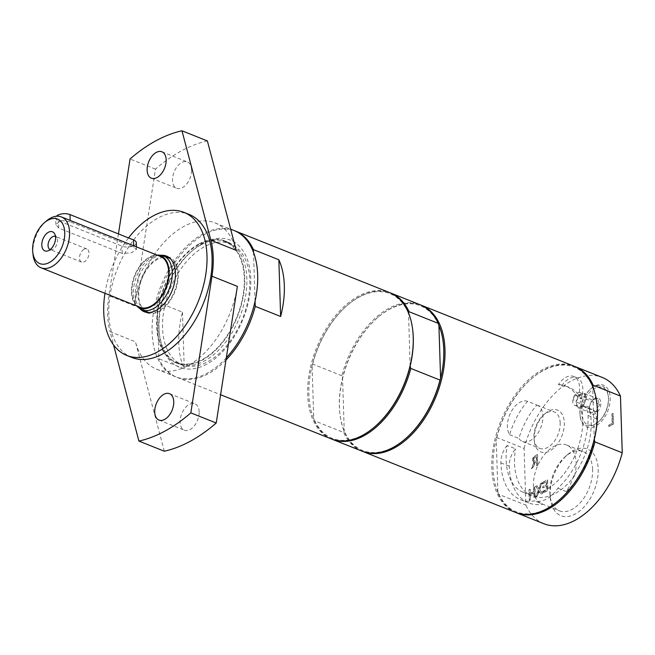 <?xml version="1.0" encoding="UTF-8"?>
<svg xmlns="http://www.w3.org/2000/svg" width="655" height="655" viewBox="0 0 655 655"><rect width="100%" height="100%" fill="white"/><g stroke="black" fill="none" stroke-linecap="round" stroke-linejoin="round"><path stroke-width="0.49" stroke-dasharray="3.27 2.46" d="M507.158 445.466A17.12 10.3 -68.2 0 0 500.878 462.864A65.058 39.153 -68.2 0 0 520.365 499.593A65.058 39.153 -68.2 0 0 534.554 500.862A31.898 19.2 -68.2 0 0 557.872 488.196A65.058 39.153 -68.2 0 0 588.067 415.475A17.12 10.3 -68.2 0 0 582.942 405.813A17.12 10.3 -68.2 0 0 580.919 405.371A57.198 34.428 111.8 0 1 567.729 468.644A57.198 34.428 111.8 0 1 523.271 492.298A57.198 34.428 111.8 0 1 507.158 445.466L515.542 448.806A17.12 10.3 -68.2 0 0 509.262 466.213A65.058 39.153 -68.2 0 0 528.749 502.942A65.058 39.153 -68.2 0 0 542.938 504.211L534.554 500.862M527.586 401.319A19.593 11.79 -68.2 0 0 511.113 411.905A19.593 11.79 -68.2 0 0 509.623 434.732A57.198 34.428 111.8 0 1 527.586 401.319L536.871 405.019A57.198 34.428 111.8 0 0 518.899 438.432A19.593 11.79 -68.2 0 0 522.534 441.495A19.593 11.79 -68.2 0 0 536.257 435.46A19.593 11.79 -68.2 0 0 542.929 416.154A19.593 11.79 -68.2 0 0 537.059 405.093A19.593 11.79 -68.2 0 0 536.871 405.019M580.919 405.371L589.303 408.712A57.198 34.428 111.8 0 1 573.624 475.53L574.525 475.89A57.198 34.428 111.8 0 1 535.716 496.981L534.824 496.621A57.198 34.428 111.8 0 1 531.655 495.647A57.198 34.428 111.8 0 1 515.542 448.806M509.623 434.732L518.899 438.432M198.883 243.987A65.705 39.537 -68.2 0 0 158.264 306.876A65.705 39.537 -68.2 0 0 176.359 363.026A65.705 39.537 -68.2 0 0 237.429 316.652A65.705 39.537 -68.2 0 0 225.058 240.974A65.705 39.537 -68.2 0 0 198.883 243.987M244.299 278.31A65.058 39.153 111.8 0 1 222.135 342.393A65.058 39.153 111.8 0 1 176.596 362.428A65.058 39.153 111.8 0 1 164.339 287.488A65.058 39.153 111.8 0 1 224.821 241.572A65.058 39.153 111.8 0 1 244.299 278.31M574.058 397.339A3.16 1.899 -68.2 0 0 575.327 401.319A3.16 1.899 -68.2 0 0 577.677 396.406A3.16 1.899 -68.2 0 0 574.058 397.339M574.525 475.89A31.898 19.2 -68.2 0 0 576.122 463.003A31.898 19.2 -68.2 0 0 566.567 444.999A31.898 19.2 -68.2 0 0 540.49 460.252A31.898 19.2 -68.2 0 0 535.716 496.981M143.265 310.323A29.958 18.029 111.8 0 1 139.654 283.664A29.958 18.029 111.8 0 1 157.347 258.578A29.958 18.029 111.8 0 1 164.773 256.416M167.836 256.744A29.958 18.029 111.8 0 1 169.285 257.202A29.958 18.029 111.8 0 1 174.926 291.712A29.958 18.029 111.8 0 1 147.08 312.861A29.958 18.029 111.8 0 1 145.705 312.198M149.152 312.509A29.016 17.464 -68.2 0 0 158.985 310.658A29.016 17.464 -68.2 0 0 176.637 284.303A29.016 17.464 -68.2 0 0 170.546 258.889M168.933 258.078A29.016 17.464 -68.2 0 0 141.963 278.563A29.016 17.464 -68.2 0 0 147.424 311.985M557.872 488.196L566.256 491.537A31.898 19.2 -68.2 0 0 573.624 475.53M534.824 496.621A31.898 19.2 -68.2 0 0 542.029 503.892A31.898 19.2 -68.2 0 0 542.938 504.211M592.595 469.578A31.898 19.2 -68.2 0 0 583.04 451.565A31.898 19.2 -68.2 0 0 565.56 456.355A31.898 19.2 -68.2 0 0 549.848 492.814A31.898 19.2 -68.2 0 0 550.012 495.311A31.898 19.2 -68.2 0 0 559.403 510.818A31.898 19.2 -68.2 0 0 581.73 501.001A31.898 19.2 -68.2 0 0 592.595 469.578M566.256 491.537A65.058 39.153 -68.2 0 0 596.451 418.823A17.12 10.3 -68.2 0 0 591.326 409.154A17.12 10.3 -68.2 0 0 589.303 408.712M255.073 301.218L253.542 252.404M157.085 302.004L158.87 358.727L184.268 368.863A78.756 47.397 111.8 0 1 182.483 312.14L157.085 302.004A78.756 47.397 111.8 0 1 234.711 230.781M225.983 360.004A78.756 47.397 111.8 0 1 176.973 377.321A78.756 47.397 111.8 0 1 158.87 358.727M162.563 327.868A65.058 39.153 111.8 0 1 184.735 263.785A65.058 39.153 111.8 0 1 230.273 243.75A65.058 39.153 111.8 0 1 249.752 280.479A65.058 39.153 111.8 0 1 227.588 344.571A65.058 39.153 111.8 0 1 182.049 364.606A65.058 39.153 111.8 0 1 162.563 327.868M182.483 312.14L184.268 368.863M104.964 293.293A77.044 46.366 111.8 0 1 128.519 237.937M140.014 308.751A29.958 18.029 111.8 0 1 136.96 282.076A29.958 18.029 111.8 0 1 154.531 257.448A29.958 18.029 111.8 0 1 161.335 255.319M226.319 357.802A78.756 47.397 111.8 0 1 207.078 373.211A78.756 47.397 111.8 0 1 175.704 376.813A78.756 47.397 111.8 0 1 154.015 309.512A78.756 47.397 111.8 0 1 202.706 234.13A78.756 47.397 111.8 0 1 234.072 230.527M207.365 140.915A164.356 98.913 111.8 0 0 155.456 169.129L134.3 305.779A78.756 47.397 111.8 0 1 183.654 226.524A78.756 47.397 111.8 0 1 215.028 222.921A78.756 47.397 111.8 0 1 236.25 250.366M237.38 286.358A78.756 47.397 111.8 0 1 156.651 369.215A78.756 47.397 111.8 0 1 135.429 341.771L110.032 331.643L113.536 344.915M118.457 233.917L108.902 295.642A78.756 47.397 -68.2 0 0 110.032 331.643M164.315 451.221L135.429 341.771M199.161 411.839A14.213 8.548 -68.2 0 0 194.903 403.816A14.213 8.548 -68.2 0 0 184.964 408.188A14.213 8.548 -68.2 0 0 180.117 422.188A14.213 8.548 -68.2 0 0 184.374 430.212A14.213 8.548 -68.2 0 0 194.322 425.84A14.213 8.548 -68.2 0 0 199.161 411.839M131.892 357.491A77.044 46.366 111.8 0 1 110.67 291.655A77.044 46.366 111.8 0 1 158.305 217.902A77.044 46.366 111.8 0 1 188.992 214.381M155.456 169.129L130.05 158.993M191.563 169.948A14.213 8.548 -68.2 0 0 187.305 161.924A14.213 8.548 -68.2 0 0 177.358 166.304A14.213 8.548 -68.2 0 0 172.519 180.297A14.213 8.548 -68.2 0 0 176.776 188.321A14.213 8.548 -68.2 0 0 186.716 183.949A14.213 8.548 -68.2 0 0 191.563 169.948M206.792 364.139A68.48 41.216 111.8 0 1 159.361 333.976A68.48 41.216 111.8 0 1 192.734 250.349A68.48 41.216 111.8 0 1 250.267 272.054A68.48 41.216 111.8 0 1 206.792 364.139M201.003 244.831A65.705 39.537 -68.2 0 0 191.162 251.692A65.705 39.537 -68.2 0 0 159.149 331.921A65.705 39.537 -68.2 0 0 178.479 363.869A65.705 39.537 -68.2 0 0 204.647 360.864A65.705 39.537 -68.2 0 0 245.273 297.976A65.705 39.537 -68.2 0 0 227.179 241.826A65.705 39.537 -68.2 0 0 201.003 244.831M559.067 500.133A77.896 46.882 111.8 0 1 547.4 508.264A77.896 46.882 111.8 0 1 497.882 492.126L498.578 494.279L525.883 505.177L524.098 448.454L496.793 437.556L496.22 439.21A77.896 46.882 111.8 0 1 531.401 378.819A77.896 46.882 111.8 0 1 592.587 386.827A77.896 46.882 111.8 0 1 597.024 405.003M516.05 512.619A78.756 47.397 111.8 0 1 498.578 494.279M497.882 492.126A77.896 46.882 111.8 0 1 496.22 439.21L497.882 492.126M515.411 512.366A78.756 47.397 111.8 0 1 493.723 445.064A78.756 47.397 111.8 0 1 542.414 369.682A78.756 47.397 111.8 0 1 573.788 366.079M594.249 439.742L592.693 386.524M496.793 437.556A78.756 47.397 111.8 0 1 531.885 378.41A78.756 47.397 111.8 0 1 574.419 366.333M543.986 523.771A78.756 47.397 111.8 0 1 525.883 505.177M524.098 448.454A78.756 47.397 111.8 0 1 602.363 377.476M533.653 459.769L534.12 458.082L536.445 456.453L536.568 460.432L534.161 461.185L533.399 459.663L533.866 457.984L536.191 456.355L536.314 460.334L533.907 461.079L533.399 459.663M534.316 461.267L533.907 461.079L534.316 461.267M535.127 462.168L536.347 461.505L536.478 465.713L537.55 465.14L537.215 454.554L533.121 457.346L532.286 460.154L534.046 462.356L531.336 468.513L532.72 467.76L535.127 462.168L536.601 461.611L536.732 465.82L537.804 465.238L537.468 454.652L533.375 457.452L532.54 460.26L534.3 462.455L531.59 468.62L532.974 467.867L535.381 462.274M533.342 462.25L534.3 462.455L533.342 462.25M612.933 413.403L611.868 413.976L612.155 423.31L608.577 425.259L608.61 426.511L613.268 423.982L612.933 413.403L612.122 414.083L612.409 423.408L608.831 425.357L608.863 426.61L613.522 424.08L613.186 413.502M542.324 482.53L542.356 483.783L546.319 481.638L546.409 484.536L542.717 486.542L542.758 487.787L546.45 485.781L546.573 489.711L542.61 491.864L542.651 493.117L547.678 490.382L547.343 479.804L542.324 482.53L542.61 483.889L546.573 481.736L546.663 484.634L542.97 486.64L543.011 487.893L546.704 485.887L546.827 489.817L542.864 491.962L542.905 493.215L547.932 490.489L547.596 479.902L542.577 482.637M538.975 490.824L541.096 493.96L542.25 493.338L539.524 489.424L541.841 482.792L540.612 483.456L538.836 488.638L536.748 485.56L535.602 486.19L538.271 490.038L535.929 496.768L537.157 496.105L538.975 490.824L541.349 494.058L542.504 493.436L539.777 489.522L542.094 482.899L540.866 483.562L539.09 488.745L537.002 485.658L535.856 486.288L538.525 490.136L536.183 496.867L537.411 496.203L539.229 490.923M530.149 494.648L533.841 492.634L534.005 497.816L535.069 497.235L534.742 486.657L533.669 487.23L533.8 491.381L530.108 493.395L529.977 489.244L528.904 489.825L529.24 500.404L530.304 499.822L530.149 494.648L534.095 492.74L534.259 497.915L535.323 497.333L534.996 486.755L533.923 487.336L534.054 491.487L530.362 493.493L530.231 489.342L529.158 489.924L529.494 500.51L530.558 499.929L530.403 494.746M583.212 398.879A21.279 12.805 -68.2 0 0 579.929 413.485A21.279 12.805 -68.2 0 0 580.043 415.147A21.279 12.805 -68.2 0 0 597.966 422.303A21.279 12.805 -68.2 0 0 608.331 396.316A21.279 12.805 -68.2 0 0 590.409 389.168A21.279 12.805 -68.2 0 0 583.212 398.879M580.019 414.304A22.524 13.558 111.8 0 1 591.113 388.562A22.524 13.558 111.8 0 1 609.846 394.449A22.524 13.558 111.8 0 1 597.778 424.702A22.524 13.558 111.8 0 1 580.133 416.072A22.524 13.558 111.8 0 1 580.019 414.304M560.181 423.04A19.593 11.79 -68.2 0 0 554.31 411.979A19.593 11.79 -68.2 0 0 543.568 414.918A19.593 11.79 -68.2 0 0 533.923 437.311A19.593 11.79 -68.2 0 0 534.021 438.85A19.593 11.79 -68.2 0 0 539.785 448.38A19.593 11.79 -68.2 0 0 553.5 442.346A19.593 11.79 -68.2 0 0 560.181 423.04M534.128 439.251A22.524 13.558 111.8 0 1 545.222 413.51A22.524 13.558 111.8 0 1 563.955 419.388A22.524 13.558 111.8 0 1 551.887 449.641A22.524 13.558 111.8 0 1 534.251 441.011A22.524 13.558 111.8 0 1 534.128 439.251M550.135 495.442A35.878 21.59 111.8 0 1 567.803 454.439A35.878 21.59 111.8 0 1 597.638 463.814A35.878 21.59 111.8 0 1 578.414 511.989A35.878 21.59 111.8 0 1 550.323 498.25A35.878 21.59 111.8 0 1 550.135 495.442M599.857 404.561L597.376 407.803L596.468 411.668L593.062 412.036L591.236 413.018L589.303 408.753L590.311 403.39L592.791 400.148L594.617 399.157L598.023 398.797L598.154 401.368L599.857 404.561L586.372 399.182L582.983 406.288L577.751 407.639L575.917 401.875L579.307 394.769L584.53 393.418L586.372 399.182M598.023 398.797L584.53 393.418M593.594 399.435A8.564 5.15 -68.2 0 0 590.695 403.349A8.564 5.15 -68.2 0 0 589.418 409.891A8.564 5.15 -68.2 0 0 593.52 414.263A8.564 5.15 -68.2 0 0 599.53 408.859A8.564 5.15 -68.2 0 0 599.939 399.583A8.564 5.15 -68.2 0 0 593.594 399.435L592.791 400.148L579.307 394.769M589.402 407.263L575.917 401.875M584.784 399.656A20.027 12.052 -68.2 0 0 583.826 421.353A20.027 12.052 -68.2 0 0 598.67 421.697A20.027 12.052 -68.2 0 0 608.429 397.241A20.027 12.052 -68.2 0 0 598.834 387.015A20.027 12.052 -68.2 0 0 584.784 399.656M591.236 413.018L577.751 407.639M596.468 411.668L582.983 406.288M584.678 402.735A6.845 4.118 -68.2 0 0 585.455 396.3A6.845 4.118 -68.2 0 0 583.679 394.171A6.845 4.118 -68.2 0 0 581.918 394.097A6.845 4.118 -68.2 0 0 577.612 398.322A6.845 4.118 -68.2 0 0 576.834 404.757A6.845 4.118 -68.2 0 0 578.602 406.886A6.845 4.118 -68.2 0 0 580.363 406.968A6.845 4.118 -68.2 0 0 584.678 402.735M573.805 396.807A6.845 4.118 111.8 0 1 579.871 392.648A6.845 4.118 111.8 0 1 580.862 401.212A6.845 4.118 111.8 0 1 574.795 405.371A6.845 4.118 111.8 0 1 573.805 396.807M362.387 451.303A78.756 47.397 111.8 0 1 339.847 413.264A78.756 47.397 111.8 0 1 339.437 407.099A78.756 47.397 111.8 0 1 378.222 317.094A78.756 47.397 111.8 0 1 420.756 305.025M405.404 438.817A77.896 46.882 111.8 0 1 344.219 430.81A77.896 46.882 111.8 0 1 339.781 412.634A77.896 46.882 111.8 0 1 342.557 377.894A77.896 46.882 111.8 0 1 377.738 317.503A77.896 46.882 111.8 0 1 438.924 325.519M374.922 426.659A77.896 46.882 111.8 0 1 313.745 418.643A77.896 46.882 111.8 0 1 312.075 365.736A77.896 46.882 111.8 0 1 347.265 305.345A77.896 46.882 111.8 0 1 408.442 313.352A77.896 46.882 111.8 0 1 412.879 331.528M331.274 438.891A78.756 47.397 111.8 0 1 307.686 394.433A78.756 47.397 111.8 0 1 334.517 316.848A78.756 47.397 111.8 0 1 389.643 292.597M341.861 375.733L312.656 364.082L312.075 365.736L313.745 418.643L314.433 420.805L343.646 432.464L344.219 430.81L342.557 377.894L341.861 375.733A78.756 47.397 111.8 0 1 420.125 304.763M331.913 439.137A78.756 47.397 111.8 0 1 314.433 420.805M410.112 366.268L408.548 313.049M312.656 364.082A78.756 47.397 111.8 0 1 347.748 304.927A78.756 47.397 111.8 0 1 390.274 292.859M361.748 451.058A78.756 47.397 111.8 0 1 343.646 432.464M139.016 307.981A29.016 17.464 111.8 0 1 134.701 282.231A29.016 17.464 111.8 0 1 152.017 257.268A29.016 17.464 111.8 0 1 160.082 255.188M136.625 305.926A28.099 16.915 111.8 0 1 132.809 280.946A28.099 16.915 111.8 0 1 149.504 257.063A28.099 16.915 111.8 0 1 156.93 255.041M140.129 307.326A27.395 16.481 111.8 0 1 132.588 283.91A27.395 16.481 111.8 0 1 149.52 257.693A27.395 16.481 111.8 0 1 160.434 256.441M33.012 254.476A27.395 16.481 111.8 0 1 46.358 221.022M70.208 221.832L60.931 220.358L55.896 224.567L58.737 228.071L122.231 253.403L131.45 252.838L136.502 249.358L133.71 247.172L70.208 221.832L70.167 220.416M84.045 249.277A7.074 4.258 -68.2 0 0 79.673 256.056A7.074 4.258 -68.2 0 0 81.621 262.106A7.074 4.258 -68.2 0 0 84.438 261.779A7.074 4.258 -68.2 0 0 88.818 255.008A7.074 4.258 -68.2 0 0 86.869 248.957A7.074 4.258 -68.2 0 0 84.045 249.277M50.222 249.571A7.074 4.258 -68.2 0 0 52.146 249.588A7.074 4.258 -68.2 0 0 52.989 249.227A7.074 4.258 -68.2 0 0 56.87 237.749A7.074 4.258 -68.2 0 0 55.47 236.43M136.297 242.759A8.564 4.012 -1.8 0 1 131.27 246.599A8.564 4.012 -1.8 0 1 122.002 246.149L58.508 220.809A8.564 4.012 -1.8 0 1 55.691 217.959A8.564 4.012 -1.8 0 1 56.436 216.24M577.882 397.634A19.593 11.79 -68.2 0 0 573.674 376.453A19.593 11.79 -68.2 0 0 558.445 384.55L561.753 385.869A19.593 11.79 111.8 0 1 576.973 377.771A19.593 11.79 111.8 0 1 581.182 398.952L577.882 397.634A57.198 34.428 111.8 0 0 565.674 386.041L568.974 387.359A57.198 34.428 111.8 0 1 581.182 398.952M561.753 385.869A57.198 34.428 111.8 0 1 568.974 387.359M558.445 384.55A57.198 34.428 111.8 0 1 565.674 386.041M500.878 462.864L509.262 466.213M588.067 415.475L596.451 418.823M134.3 305.779L108.902 295.642M58.737 228.071L58.508 220.809M122.231 253.403L122.002 246.149M133.71 247.172L133.661 245.756M523.271 492.298L531.655 495.647M520.365 499.593L528.749 502.942M542.029 503.892L559.403 510.818M566.567 444.999L583.04 451.565M582.942 405.813L591.326 409.154M176.596 362.428L182.049 364.606M224.821 241.572L230.273 243.75M176.973 377.321L220.604 394.736M144.256 311.731L147.08 312.861M166.468 256.08L169.285 257.202M156.651 369.215L175.704 376.813M215.028 222.921L230.65 229.16M159.149 331.921L159.361 333.976M191.162 251.692L192.734 250.349M158.977 420.076L184.374 430.212M169.506 393.68L194.903 403.816M151.37 178.185L176.776 188.321M161.908 151.796L187.305 161.924M176.359 363.026L178.479 363.869M225.058 240.974L227.179 241.826M531.401 378.819L531.885 378.41M580.043 415.147L580.133 416.072M590.409 389.168L591.113 388.562M522.534 441.495L539.785 448.38M537.059 405.093L554.31 411.979M534.021 438.85L534.251 441.011M543.568 414.918L545.222 413.51M550.012 495.311L550.323 498.25M565.56 456.355L567.803 454.439M589.303 408.753L589.418 409.891M574.795 405.371L578.602 406.886M579.871 392.648L583.679 394.171M608.429 397.241L608.331 396.316M598.67 421.697L597.966 422.303M339.781 412.634L339.847 413.264M377.738 317.503L378.222 317.094M347.265 305.345L347.748 304.927M86.869 248.957L55.413 236.406M81.621 262.106L50.165 249.555M56.87 237.749L54.611 233.745M52.146 249.588L47.758 250.93M55.896 224.567L55.691 217.959M136.502 249.367L136.428 246.861M573.674 376.453L576.973 377.771"/><path stroke-width="0.98" d="M164.773 256.416A29.958 18.029 111.8 0 1 167.836 256.744M145.705 312.198A29.958 18.029 111.8 0 1 143.265 310.323M170.546 258.889A29.016 17.464 -68.2 0 0 168.933 258.078L163.578 255.941A29.016 17.464 111.8 0 1 171.569 280.741A29.016 17.464 111.8 0 1 153.63 308.521A29.016 17.464 111.8 0 1 142.07 309.848A29.016 17.464 111.8 0 1 139.016 307.981L136.911 306.18A28.099 16.915 111.8 0 1 136.625 305.926M142.07 309.848L147.424 311.985A29.016 17.464 -68.2 0 0 149.152 312.509M253.542 252.404L253.452 249.62L278.85 259.757A78.756 47.397 111.8 0 1 284.327 285.629A78.756 47.397 111.8 0 1 280.635 316.488L255.237 306.352L255.073 301.218M234.711 230.781A78.756 47.397 111.8 0 1 235.35 231.027A78.756 47.397 111.8 0 1 253.452 249.62M255.237 306.352A78.756 47.397 111.8 0 1 225.983 360.004M280.635 316.488L278.85 259.757M128.519 237.937A77.044 46.366 111.8 0 1 153.221 215.88A77.044 46.366 111.8 0 1 183.916 212.351A77.044 46.366 111.8 0 1 205.13 278.187A77.044 46.366 111.8 0 1 157.503 351.94A77.044 46.366 111.8 0 1 126.808 355.46A77.044 46.366 111.8 0 1 104.964 293.293M161.335 255.319A29.958 18.029 111.8 0 1 166.468 256.08A29.958 18.029 111.8 0 1 174.713 281.683A29.958 18.029 111.8 0 1 156.193 310.364A29.958 18.029 111.8 0 1 144.256 311.731A29.958 18.029 111.8 0 1 140.014 308.751M230.65 229.16L234.072 230.527A78.756 47.397 111.8 0 1 257.521 283.893A78.756 47.397 111.8 0 1 226.319 357.802M211.983 276.23L237.38 286.358L216.224 423.007L190.826 412.871L211.983 276.23A78.756 47.397 -68.2 0 0 210.853 240.229L181.967 130.779L207.365 140.915L236.25 250.366L210.853 240.229M216.224 423.007A164.356 98.913 111.8 0 1 164.315 451.221L138.917 441.085A164.356 98.913 111.8 0 0 190.826 412.871M183.916 212.351L188.992 214.381A77.044 46.366 111.8 0 1 210.206 280.217A77.044 46.366 111.8 0 1 162.579 353.962A77.044 46.366 111.8 0 1 131.892 357.491L126.808 355.46M118.457 233.917L130.05 158.993A164.356 98.913 111.8 0 1 181.967 130.779M113.536 344.915L138.917 441.085M147.121 170.169A14.213 8.548 111.8 0 1 151.96 156.168A14.213 8.548 111.8 0 1 161.908 151.796A14.213 8.548 111.8 0 1 164.585 168.163A14.213 8.548 111.8 0 1 151.37 178.185A14.213 8.548 111.8 0 1 147.121 170.169M154.719 412.052A14.213 8.548 111.8 0 1 159.558 398.052A14.213 8.548 111.8 0 1 169.506 393.68A14.213 8.548 111.8 0 1 172.183 410.046A14.213 8.548 111.8 0 1 158.977 420.076A14.213 8.548 111.8 0 1 154.719 412.052M592.587 386.827L593.16 385.173L620.465 396.07L622.25 452.801L594.945 441.904A78.756 47.397 111.8 0 1 516.68 512.873A78.756 47.397 111.8 0 1 516.05 512.619M594.945 441.904L594.249 439.742A77.896 46.882 111.8 0 1 559.067 500.133L558.584 500.543A78.756 47.397 111.8 0 1 546.786 508.763A78.756 47.397 111.8 0 1 515.411 512.366L363.017 451.557A78.756 47.397 111.8 0 1 362.387 451.303M420.756 305.025A78.756 47.397 111.8 0 1 421.394 305.271L573.788 366.079A78.756 47.397 111.8 0 1 596.959 404.372A78.756 47.397 111.8 0 1 558.584 500.543M596.959 404.372L597.024 405.003A77.896 46.882 111.8 0 1 594.249 439.742M574.419 366.333A78.756 47.397 111.8 0 1 575.057 366.587A78.756 47.397 111.8 0 1 593.16 385.173M622.25 452.801A78.756 47.397 111.8 0 1 543.986 523.771L516.68 512.873M575.057 366.587L602.363 377.476A78.756 47.397 111.8 0 1 620.465 396.07M421.394 305.271A78.756 47.397 111.8 0 1 444.982 349.729A78.756 47.397 111.8 0 1 418.144 427.314A78.756 47.397 111.8 0 1 363.017 451.557M408.442 313.352L409.023 311.698L438.228 323.357L438.924 325.519A77.896 46.882 111.8 0 1 443.771 349.786A77.896 46.882 111.8 0 1 440.586 378.426A77.896 46.882 111.8 0 1 405.404 438.817L404.921 439.227A78.756 47.397 111.8 0 1 361.748 451.058L332.543 439.399A78.756 47.397 111.8 0 1 331.913 439.137M235.35 231.027L389.643 292.597A78.756 47.397 111.8 0 1 412.814 330.898L412.879 331.528A77.896 46.882 111.8 0 1 413.289 337.628A77.896 46.882 111.8 0 1 410.112 366.268A77.896 46.882 111.8 0 1 374.922 426.659L374.439 427.068A78.756 47.397 111.8 0 1 331.274 438.891L220.604 394.736M412.814 330.898A78.756 47.397 111.8 0 1 413.231 337.063A78.756 47.397 111.8 0 1 374.439 427.068M438.924 325.519L440.586 378.426L440.013 380.08L410.8 368.429L410.112 366.268M410.8 368.429A78.756 47.397 111.8 0 1 332.543 439.399M390.274 292.859A78.756 47.397 111.8 0 1 390.912 293.104A78.756 47.397 111.8 0 1 409.023 311.698M440.013 380.08A78.756 47.397 111.8 0 1 404.921 439.227M390.912 293.104L420.125 304.763A78.756 47.397 111.8 0 1 438.228 323.357M156.93 255.041A28.099 16.915 111.8 0 1 157.306 255.049L160.082 255.188A29.016 17.464 111.8 0 1 163.578 255.941M157.306 255.049A28.099 16.915 111.8 0 1 168.859 277.09A28.099 16.915 111.8 0 1 151.059 306.696A28.099 16.915 111.8 0 1 136.911 306.18M44.425 222.675L46.358 221.022A27.395 16.481 111.8 0 1 50.468 218.164A27.395 16.481 111.8 0 1 61.373 216.911L160.434 256.441A27.395 16.481 111.8 0 1 167.975 279.849A27.395 16.481 111.8 0 1 151.043 306.073A27.395 16.481 111.8 0 1 140.129 307.326L41.077 267.797A27.395 16.481 111.8 0 1 33.012 254.476L32.75 251.946A23.965 14.426 111.8 0 1 44.425 222.675A23.965 14.426 111.8 0 1 48.02 220.178A23.965 14.426 111.8 0 1 64.747 232.615A23.965 14.426 111.8 0 1 49.354 262.508A23.965 14.426 111.8 0 1 32.75 251.946M61.373 216.911A27.395 16.481 111.8 0 1 68.922 240.319A27.395 16.481 111.8 0 1 51.982 266.544A27.395 16.481 111.8 0 1 41.077 267.797M48.969 250.415A10.275 6.182 111.8 0 1 47.758 250.93A10.275 6.182 111.8 0 1 42.943 239.05A10.275 6.182 111.8 0 1 54.611 233.745A10.275 6.182 111.8 0 1 48.969 250.415M55.47 236.43A7.074 4.258 -68.2 0 0 55.413 236.406A7.074 4.258 -68.2 0 0 52.596 236.733A7.074 4.258 -68.2 0 0 48.216 243.504A7.074 4.258 -68.2 0 0 50.165 249.555A7.074 4.258 -68.2 0 0 50.222 249.571M56.436 216.24A8.564 4.012 -1.8 0 1 69.979 214.578L133.481 239.91A8.564 4.012 -1.8 0 1 136.297 242.759L136.428 246.861M69.979 214.578L70.167 220.416M133.661 245.756L133.481 239.91"/></g></svg>
